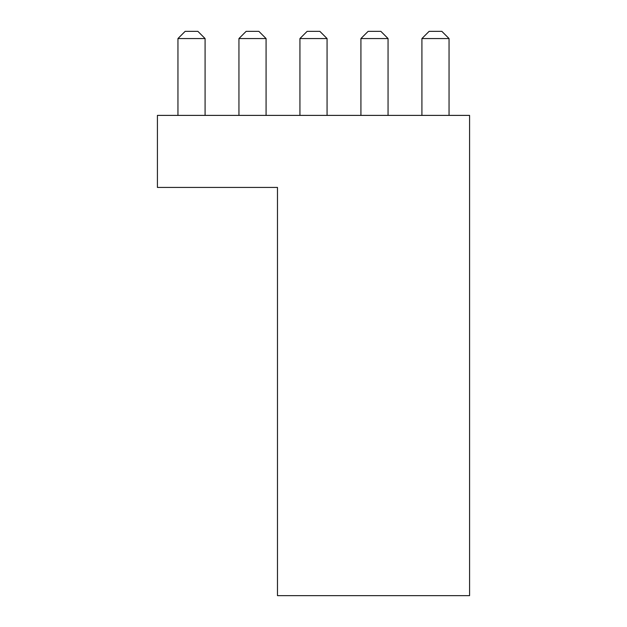 <?xml version="1.0" encoding="UTF-8"?>
<svg xmlns="http://www.w3.org/2000/svg" width="627" height="627" viewBox="0 0 627 627"><rect width="100%" height="100%" fill="white"/><g stroke="black" fill="none" stroke-linecap="round" stroke-linejoin="round"><path stroke-width="0.94" d="M177.95 38.553L185.153 31.35L197.881 31.35L205.084 38.553L177.95 38.553L177.95 115.392M205.084 38.553L205.084 115.392M238.942 38.553L246.145 31.35L258.873 31.35L266.075 38.553L238.942 38.553L238.942 115.392M266.075 38.553L266.075 115.392M299.933 38.553L307.136 31.35L319.864 31.35L327.067 38.553L299.933 38.553L299.933 115.392M327.067 38.553L327.067 115.392M360.925 38.553L368.127 31.35L380.855 31.35L388.058 38.553L360.925 38.553L360.925 115.392M388.058 38.553L388.058 115.392M421.916 38.553L429.119 31.35L441.847 31.35L449.05 38.553L421.916 38.553L421.916 115.392M449.05 38.553L449.05 115.392M469.584 115.392L157.416 115.392L157.416 187.434L277.479 187.434L277.479 595.65L469.584 595.65L469.584 115.392"/></g></svg>
